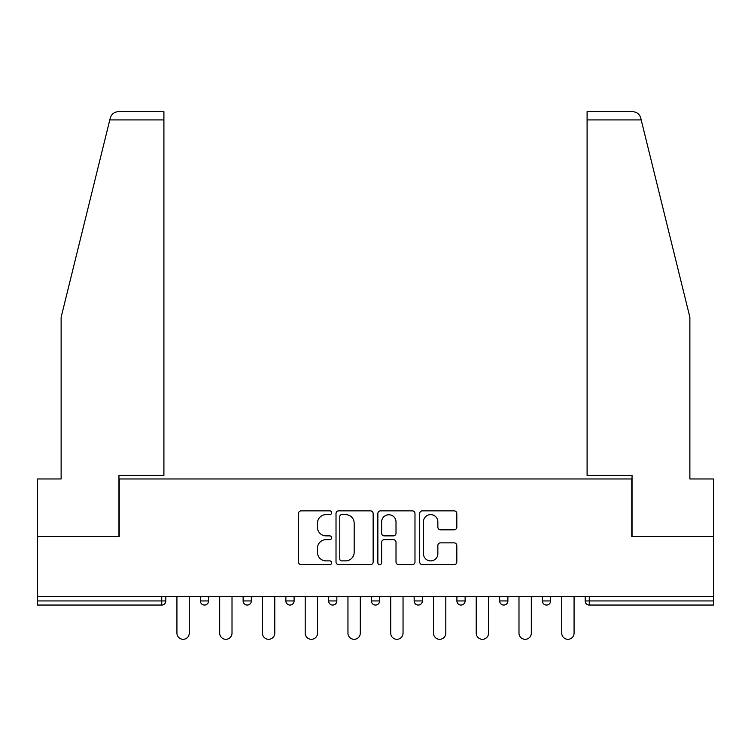 <?xml version="1.0" encoding="UTF-8"?>
<svg xmlns="http://www.w3.org/2000/svg" width="751" height="751" viewBox="0 0 751 751"><rect width="100%" height="100%" fill="white"/><g stroke="black" fill="none" stroke-linecap="round" stroke-linejoin="round"><path stroke-width="1.13" d="M331.651 512.736A1.887 1.887 0 0 0 329.764 510.858L301.179 510.858A2.694 2.694 0 0 0 298.485 513.543L298.485 561.973A2.694 2.694 0 0 0 301.179 564.668L329.764 564.668A1.887 1.887 0 0 0 331.651 562.781A1.887 1.887 0 0 0 329.764 560.894L326.065 560.894A8.608 8.608 0 0 1 317.457 552.285L317.457 548.249A8.608 8.608 0 0 1 326.065 539.64L329.764 539.64A1.887 1.887 0 0 0 331.651 537.763A1.887 1.887 0 0 0 329.764 535.876L326.065 535.876A8.608 8.608 0 0 1 317.457 527.268L317.457 523.231A8.608 8.608 0 0 1 326.065 514.623L329.764 514.623A1.887 1.887 0 0 0 331.651 512.736M454.13 529.821A2.694 2.694 0 0 0 456.815 527.136L456.815 513.543A2.694 2.694 0 0 0 454.13 510.858L422.381 510.858A2.694 2.694 0 0 0 419.687 513.543L419.687 561.973A2.694 2.694 0 0 0 422.381 564.668L454.13 564.668A2.694 2.694 0 0 0 456.815 561.973L456.815 545.564A2.694 2.694 0 0 0 454.13 542.87L440.537 542.87A2.694 2.694 0 0 0 437.852 545.564L437.852 553.703A7.2 7.2 0 0 1 430.652 560.894A7.2 7.2 0 0 1 423.451 553.703L423.451 521.823A7.2 7.2 0 0 1 430.652 514.623A7.2 7.2 0 0 1 437.852 521.823L437.852 527.136A2.694 2.694 0 0 0 440.537 529.821L454.13 529.821M109.796 119.916L110.284 117.945C111.533 114.049 114.19 111.965 118.273 111.692L163.906 111.692L163.906 119.916L109.796 119.916L61.122 317.26L61.122 478.969L37.55 478.969L37.55 536.524L119.231 536.524L119.231 478.969L631.769 478.969L631.769 536.524L713.45 536.524L713.45 596.547L37.55 596.547L37.55 600.941L161.709 600.941L161.709 596.547M163.906 119.916L163.906 475.402L118.958 475.402L118.958 536.524L37.55 536.524L37.55 596.547M373.144 513.543A2.694 2.694 0 0 0 370.459 510.858L338.71 510.858A2.694 2.694 0 0 0 336.016 513.543L336.016 561.973A2.694 2.694 0 0 0 338.71 564.668L370.459 564.668A2.694 2.694 0 0 0 373.144 561.973L373.144 513.543M380.541 510.858L412.29 510.858A2.694 2.694 0 0 1 414.984 513.543L414.984 561.973A2.694 2.694 0 0 1 412.29 564.668L398.706 564.668A2.694 2.694 0 0 1 396.012 561.973L396.012 542.335A2.694 2.694 0 0 0 393.327 539.64L384.315 539.64A2.694 2.694 0 0 0 381.621 542.335L381.621 562.781A1.887 1.887 0 0 1 379.734 564.668A1.887 1.887 0 0 1 377.856 562.781L377.856 513.543A2.694 2.694 0 0 1 380.541 510.858M161.709 605.053A4.112 4.112 0 0 0 165.821 600.941L161.709 600.941L161.709 605.053A4.112 4.112 0 0 0 165.821 600.941L165.821 596.547L165.821 600.941A4.112 4.112 0 0 1 161.709 605.053L37.55 605.053L37.55 600.941M713.45 596.547L713.45 605.053L589.291 605.053A4.112 4.112 0 0 1 585.179 600.941L585.179 596.547L585.179 600.941A4.112 4.112 0 0 0 589.291 605.053A4.112 4.112 0 0 1 585.179 600.941L713.45 600.941M200.357 596.547L200.357 600.941L200.357 596.547M204.469 605.053A4.112 4.112 0 0 1 200.357 600.941A4.112 4.112 0 0 0 204.469 605.053A4.112 4.112 0 0 0 208.581 600.941L208.581 596.547L208.581 600.941A4.112 4.112 0 0 1 204.469 605.053A4.112 4.112 0 0 1 200.357 600.941L208.581 600.941A4.112 4.112 0 0 1 204.469 605.053M243.117 596.547L243.117 600.941L243.117 596.547M251.341 596.547L251.341 600.941L251.341 596.547M285.878 596.547L285.878 600.941L285.878 596.547M294.092 596.547L294.092 600.941L294.092 596.547M328.628 596.547L328.628 600.941L328.628 596.547M336.852 596.547L336.852 600.941L336.852 596.547M371.388 596.547L371.388 600.941L371.388 596.547M379.612 596.547L379.612 600.941L379.612 596.547M422.372 596.547L422.372 600.941L414.148 600.941A4.112 4.112 0 0 0 418.26 605.053A4.112 4.112 0 0 1 414.148 600.941L414.148 596.547M456.908 596.547L456.908 600.941L456.908 596.547M465.122 596.547L465.122 600.941L465.122 596.547M499.659 596.547L499.659 600.941L499.659 596.547M507.883 596.547L507.883 600.941A4.112 4.112 0 0 1 503.771 605.053A4.112 4.112 0 0 1 499.659 600.941L507.883 600.941A4.112 4.112 0 0 1 503.771 605.053M542.419 596.547L542.419 600.941L542.419 596.547M550.643 596.547L550.643 600.941L550.643 596.547M247.229 605.053A4.112 4.112 0 0 1 243.117 600.941A4.112 4.112 0 0 0 247.229 605.053A4.112 4.112 0 0 0 251.341 600.941A4.112 4.112 0 0 1 247.229 605.053A4.112 4.112 0 0 1 243.117 600.941L251.341 600.941A4.112 4.112 0 0 1 247.229 605.053M289.989 605.053A4.112 4.112 0 0 1 285.878 600.941A4.112 4.112 0 0 0 289.989 605.053A4.112 4.112 0 0 0 294.092 600.941A4.112 4.112 0 0 1 289.989 605.053A4.112 4.112 0 0 1 285.878 600.941L294.092 600.941A4.112 4.112 0 0 1 289.989 605.053M332.74 605.053A4.112 4.112 0 0 1 328.628 600.941A4.112 4.112 0 0 0 332.74 605.053A4.112 4.112 0 0 0 336.852 600.941A4.112 4.112 0 0 1 332.74 605.053A4.112 4.112 0 0 1 328.628 600.941L336.852 600.941A4.112 4.112 0 0 1 332.74 605.053M375.5 605.053A4.112 4.112 0 0 1 371.388 600.941A4.112 4.112 0 0 0 375.5 605.053A4.112 4.112 0 0 0 379.612 600.941A4.112 4.112 0 0 1 375.5 605.053A4.112 4.112 0 0 1 371.388 600.941L379.612 600.941A4.112 4.112 0 0 1 375.5 605.053M418.26 605.053A4.112 4.112 0 0 0 422.372 600.941A4.112 4.112 0 0 1 418.26 605.053A4.112 4.112 0 0 1 414.148 600.941M461.011 605.053A4.112 4.112 0 0 1 456.908 600.941L465.122 600.941A4.112 4.112 0 0 1 461.011 605.053A4.112 4.112 0 0 0 465.122 600.941A4.112 4.112 0 0 1 461.011 605.053M546.531 605.053A4.112 4.112 0 0 1 542.419 600.941A4.112 4.112 0 0 0 546.531 605.053A4.112 4.112 0 0 0 550.643 600.941A4.112 4.112 0 0 1 546.531 605.053A4.112 4.112 0 0 1 542.419 600.941L550.643 600.941M341.667 514.623A1.887 1.887 0 0 0 339.79 516.51L339.79 559.016A1.887 1.887 0 0 0 341.667 560.894L345.573 560.894A8.608 8.608 0 0 0 354.181 552.285L354.181 523.231A8.608 8.608 0 0 0 345.573 514.623L341.667 514.623M396.012 521.954A7.2 7.2 0 0 0 388.821 514.754A7.2 7.2 0 0 0 381.621 521.954L381.621 533.182A2.694 2.694 0 0 0 384.315 535.876L393.327 535.876A2.694 2.694 0 0 0 396.012 533.182L396.012 521.954M176.926 633.14L176.926 596.547L176.926 633.14A6.168 6.168 0 0 0 183.094 639.308A6.168 6.168 0 0 0 189.261 633.14L189.261 596.547M163.906 111.692L131.012 111.692L163.906 111.692M110.284 117.945C111.045 115.729 111.045 115.729 110.284 117.945C111.045 115.729 111.045 115.729 110.284 117.945M641.204 119.916L587.094 119.916L587.094 475.402L632.042 475.402L632.042 536.524L713.45 536.524L713.45 478.969L689.878 478.969L689.878 317.26L640.716 117.945C639.955 115.729 639.955 115.729 640.716 117.945C639.955 115.729 639.955 115.729 640.716 117.945C639.467 114.049 636.81 111.965 632.727 111.692L587.094 111.692L632.727 111.692M587.094 119.916L587.094 111.692M219.677 633.14L219.677 596.547L219.677 633.14A6.168 6.168 0 0 0 225.844 639.308A6.168 6.168 0 0 0 232.012 633.14L232.012 596.547M262.437 633.14L262.437 596.547L262.437 633.14A6.168 6.168 0 0 0 268.605 639.308A6.168 6.168 0 0 0 274.772 633.14L274.772 596.547M305.197 633.14L305.197 596.547L305.197 633.14A6.168 6.168 0 0 0 311.365 639.308A6.168 6.168 0 0 0 317.532 633.14L317.532 596.547M347.957 633.14L347.957 596.547L347.957 633.14A6.168 6.168 0 0 0 354.125 639.308A6.168 6.168 0 0 0 360.292 633.14L360.292 596.547M390.708 633.14L390.708 596.547L390.708 633.14A6.168 6.168 0 0 0 396.875 639.308A6.168 6.168 0 0 0 403.043 633.14L403.043 596.547M433.468 633.14L433.468 596.547L433.468 633.14A6.168 6.168 0 0 0 439.635 639.308A6.168 6.168 0 0 0 445.803 633.14L445.803 596.547M476.228 633.14L476.228 596.547L476.228 633.14A6.168 6.168 0 0 0 482.395 639.308A6.168 6.168 0 0 0 488.563 633.14L488.563 596.547M518.988 633.14L518.988 596.547L518.988 633.14A6.168 6.168 0 0 0 525.156 639.308A6.168 6.168 0 0 0 531.323 633.14L531.323 596.547M561.739 633.14L561.739 596.547L561.739 633.14A6.168 6.168 0 0 0 567.906 639.308A6.168 6.168 0 0 0 574.074 633.14L574.074 596.547M589.291 596.547L589.291 605.053"/></g></svg>
